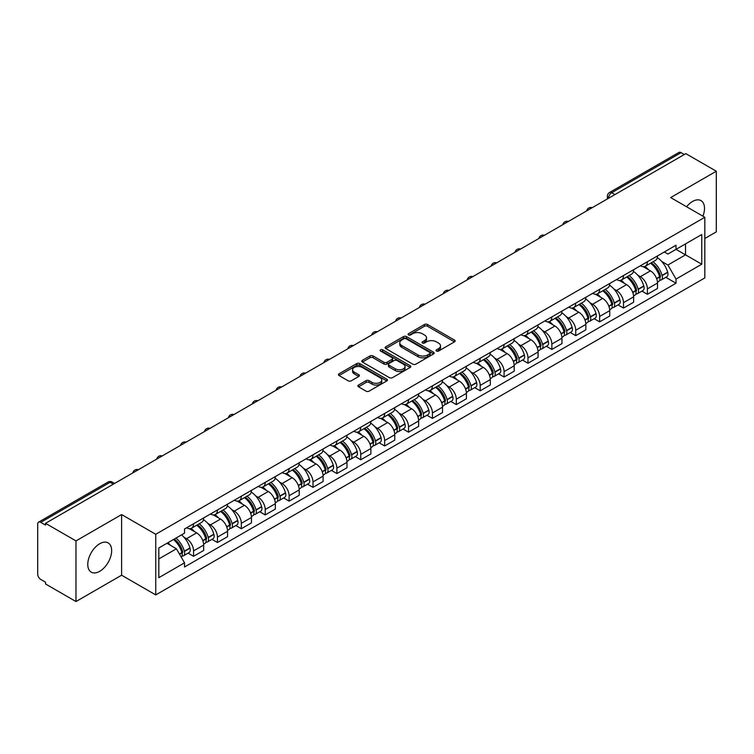 <?xml version="1.0" encoding="UTF-8"?>
<svg xmlns="http://www.w3.org/2000/svg" width="754" height="754" viewBox="0 0 754 754"><rect width="100%" height="100%" fill="white"/><g stroke="black" fill="none" stroke-linecap="round" stroke-linejoin="round"><path stroke-width="1.13" d="M436.453 351.053A1.489 0.858 0 0 0 438.555 351.053L454.521 341.835A2.13 1.225 0 0 0 455.143 340.968A2.13 1.225 0 0 0 454.521 340.101L427.471 324.484A2.13 1.225 0 0 0 424.464 324.484L408.498 333.702A1.489 0.858 0 0 0 408.065 334.305A1.489 0.858 0 0 0 408.498 334.917A1.489 0.858 0 0 0 410.6 334.917L412.664 333.72A6.805 3.93 0 0 1 422.287 333.72L424.54 335.021A6.805 3.93 0 0 1 426.528 337.801A6.805 3.93 0 0 1 424.54 340.582L422.476 341.769A1.489 0.858 0 0 0 422.042 342.382A1.489 0.858 0 0 0 422.476 342.985A1.489 0.858 0 0 0 424.577 342.985L426.641 341.788A6.805 3.93 0 0 1 436.264 341.788L438.517 343.089A6.805 3.93 0 0 1 440.506 345.869A6.805 3.93 0 0 1 438.517 348.65L436.453 349.837A1.489 0.858 0 0 0 436.019 350.45A1.489 0.858 0 0 0 436.453 351.053L436.453 349.837M99.707 571.325A16.89 9.755 120 0 0 110.744 556.433A16.89 9.755 120 0 0 108.152 542.899A16.89 9.755 120 0 0 99.707 543.738A16.89 9.755 120 0 0 88.68 558.62A16.89 9.755 120 0 0 91.262 572.154A16.89 9.755 120 0 0 99.707 571.325M702.907 216.181A16.89 9.755 120 0 0 701.013 200.621A16.89 9.755 120 0 0 692.568 201.459A16.89 9.755 120 0 0 686.592 206.756M358.489 385.049A2.13 1.225 0 0 0 357.867 385.916A2.13 1.225 0 0 0 358.489 386.783L366.076 391.166A2.13 1.225 0 0 0 369.083 391.166L386.821 380.921A2.13 1.225 0 0 0 387.443 380.054A2.13 1.225 0 0 0 386.821 379.187L359.762 363.569A2.13 1.225 0 0 0 356.755 363.569L339.027 373.814A2.13 1.225 0 0 0 338.405 374.681A2.13 1.225 0 0 0 339.027 375.549L348.197 380.836A2.13 1.225 0 0 0 351.194 380.836L358.791 376.453A2.13 1.225 0 0 0 359.413 375.586A2.13 1.225 0 0 0 358.791 374.719L354.239 372.099A5.683 3.28 0 0 1 352.58 369.771A5.683 3.28 0 0 1 356.086 366.746A5.683 3.28 0 0 1 362.278 367.452L380.091 377.735A5.683 3.28 0 0 1 381.76 380.054A5.683 3.28 0 0 1 378.244 383.089A5.683 3.28 0 0 1 372.052 382.382L369.083 380.666A2.13 1.225 0 0 0 366.076 380.666L358.489 385.049L358.489 386.783M155.748 534.284L121.611 514.567L75.975 540.91L45.513 523.323L685.829 153.637L716.3 171.224L670.674 197.567L704.82 217.284L155.748 534.284L155.748 594.925L704.82 277.924L704.82 217.284M412.815 364.182A2.13 1.225 0 0 0 415.822 364.182L433.559 353.937A2.13 1.225 0 0 0 434.181 353.07A2.13 1.225 0 0 0 433.559 352.203L406.51 336.586A2.13 1.225 0 0 0 403.503 336.586L385.765 346.821A2.13 1.225 0 0 0 385.143 347.688A2.13 1.225 0 0 0 385.765 348.555L412.815 364.182M381.175 351.373A1.489 0.858 0 0 1 382.683 351.59L410.157 367.452L392.457 377.669A2.13 1.225 0 0 1 389.45 377.669L362.391 362.052L362.391 360.318A2.13 1.225 0 0 0 361.769 361.185A2.13 1.225 0 0 0 362.391 362.052M362.391 360.318L369.988 355.935A2.13 1.225 0 0 1 372.994 355.935L383.965 362.269A2.13 1.225 0 0 0 386.972 362.269L392.005 359.366A2.13 1.225 0 0 0 392.627 358.499A2.13 1.225 0 0 0 392.005 357.632L380.582 351.034A1.489 0.858 0 0 1 380.148 350.422A1.489 0.858 0 0 1 381.062 349.63A1.489 0.858 0 0 1 382.683 349.818L410.185 365.699A2.13 1.225 0 0 1 410.807 366.567A2.13 1.225 0 0 1 410.185 367.434L410.185 365.699M75.975 540.91L75.975 601.551L45.513 583.964L45.513 582.192L40.763 579.458A4.326 2.498 -120 0 1 37.7 574.152L37.7 524.115A4.326 2.498 -120 0 1 38.595 522.136L107.954 482.089A4.326 2.498 60 0 1 110.122 482.306L40.763 522.343A4.326 2.498 -120 0 0 38.595 522.136M704.82 238.5L716.3 231.864L716.3 171.224M75.975 601.551L121.611 575.208L155.748 594.925M45.513 523.323L45.513 525.086L40.763 522.343M614.934 194.56L611.72 192.704A4.326 2.498 60 0 0 609.562 192.487L678.92 152.449A4.326 2.498 60 0 1 681.088 152.657L611.72 192.704A4.326 2.498 120 0 0 608.657 198.01L608.657 198.189M684.302 154.513L681.088 152.657M647.394 261.742A9.962 5.749 60 0 1 645.339 266.219L655.443 260.384A9.962 5.749 -120 0 0 657.507 255.908M637.809 275.21L640.353 276.69A9.962 5.749 60 0 1 647.403 288.886L657.507 283.052A9.962 5.749 -120 0 0 650.457 270.856L643.228 266.671M657.507 283.052L657.507 288.443L647.403 294.277L641.918 291.11M645.339 266.219A9.962 5.749 60 0 1 640.429 265.766M647.403 288.886L647.403 294.277M623.511 275.54A9.962 5.749 60 0 1 621.447 280.007L631.56 274.173A9.962 5.749 -120 0 0 633.614 269.706M618.035 304.908L623.511 308.066L633.614 302.231L633.614 296.84A9.962 5.749 -120 0 0 626.574 284.644L619.345 280.469M621.447 280.007A9.962 5.749 60 0 1 616.546 279.555M613.926 289.008L616.47 290.478A9.962 5.749 60 0 1 623.511 302.674L623.511 308.066M599.628 289.329A9.962 5.749 60 0 1 597.564 293.796L607.667 287.962A9.962 5.749 -120 0 0 609.732 283.495M594.143 318.697L599.628 321.854L609.732 316.02L609.732 310.629A9.962 5.749 -120 0 0 602.691 298.433L595.453 294.258M597.564 293.796A9.962 5.749 60 0 1 592.663 293.344M590.033 302.797L592.587 304.267A9.962 5.749 60 0 1 599.628 316.463L599.628 321.854M575.745 303.117A9.962 5.749 60 0 1 573.681 307.585L583.784 301.751A9.962 5.749 -120 0 0 585.849 297.283M570.26 332.486L575.745 335.653L585.849 329.818L585.849 324.418A9.962 5.749 -120 0 0 578.808 312.222L571.57 308.047M573.681 307.585A9.962 5.749 60 0 1 568.77 307.142M566.15 316.586L568.695 318.056A9.962 5.749 60 0 1 575.745 330.252L575.745 335.653M551.853 316.906A9.962 5.749 60 0 1 549.789 321.383L559.902 315.54A9.962 5.749 -120 0 0 561.966 311.072M546.377 346.274L551.853 349.441L561.966 343.607L561.966 338.216A9.962 5.749 -120 0 0 554.916 326.011L547.687 321.835M549.789 321.383A9.962 5.749 60 0 1 544.888 320.931M542.267 330.375L544.812 331.845A9.962 5.749 60 0 1 551.853 344.05L551.853 349.441M527.97 330.695A9.962 5.749 60 0 1 525.906 335.172L536.009 329.338A9.962 5.749 -120 0 0 538.073 324.861M522.494 360.063L527.97 363.23L538.073 357.396L538.073 352.005A9.962 5.749 -120 0 0 531.033 339.8L523.804 335.624M525.906 335.172A9.962 5.749 60 0 1 521.005 334.719M518.375 344.163L520.929 345.634A9.962 5.749 60 0 1 527.97 357.839L527.97 363.23M504.087 344.484A9.962 5.749 60 0 1 502.023 348.961L512.126 343.127A9.962 5.749 -120 0 0 514.19 338.65M498.601 373.852L504.087 377.019L514.19 371.185L514.19 365.794A9.962 5.749 -120 0 0 507.15 353.598L499.911 349.413M502.023 348.961A9.962 5.749 60 0 1 497.122 348.508M494.492 357.952L497.037 359.432A9.962 5.749 60 0 1 504.087 371.628L504.087 377.019M480.194 358.282A9.962 5.749 60 0 1 478.14 362.749L488.243 356.915A9.962 5.749 -120 0 0 490.307 352.448M474.718 387.641L480.194 390.808L490.307 384.974L490.307 379.582A9.962 5.749 -120 0 0 483.257 367.387L476.028 363.211M478.14 362.749A9.962 5.749 60 0 1 473.229 362.297M470.609 371.75L473.154 373.221A9.962 5.749 60 0 1 480.194 385.417L480.194 390.808M456.311 372.071A9.962 5.749 60 0 1 454.247 376.538L464.351 370.704A9.962 5.749 -120 0 0 466.415 366.237M450.835 401.439L456.311 404.596L466.415 398.762L466.415 393.371A9.962 5.749 -120 0 0 459.374 381.175L452.146 377M454.247 376.538A9.962 5.749 60 0 1 449.346 376.086M446.726 385.539L449.271 387.009A9.962 5.749 60 0 1 456.311 399.205L456.311 404.596M432.428 385.859A9.962 5.749 60 0 1 430.364 390.327L440.468 384.493A9.962 5.749 -120 0 0 442.532 380.025M426.943 415.228L432.428 418.395L442.532 412.551L442.532 407.16A9.962 5.749 -120 0 0 435.492 394.964L428.253 390.789M430.364 390.327A9.962 5.749 60 0 1 425.463 389.884M422.834 399.328L425.388 400.798A9.962 5.749 60 0 1 432.428 412.994L432.428 418.395M408.545 399.648A9.962 5.749 60 0 1 406.481 404.116L416.585 398.282A9.962 5.749 -120 0 0 418.649 393.814M403.06 429.017L408.545 432.183L418.649 426.349L418.649 420.958A9.962 5.749 -120 0 0 411.599 408.753L404.37 404.578M406.481 404.116A9.962 5.749 60 0 1 401.571 403.673M398.951 413.117L401.496 414.587A9.962 5.749 60 0 1 408.545 426.792L408.545 432.183M384.653 413.437A9.962 5.749 60 0 1 382.589 417.914L392.702 412.08A9.962 5.749 -120 0 0 394.757 407.603M379.177 442.805L384.653 445.972L394.757 440.138L394.757 434.747A9.962 5.749 -120 0 0 387.716 422.542L380.487 418.366M382.589 417.914A9.962 5.749 60 0 1 377.688 417.462M375.068 426.905L377.613 428.376A9.962 5.749 60 0 1 384.653 440.581L384.653 445.972M360.77 427.226A9.962 5.749 60 0 1 358.706 431.703L368.81 425.869A9.962 5.749 -120 0 0 370.874 421.392M355.294 456.594L360.77 459.761L370.874 453.927L370.874 448.536A9.962 5.749 -120 0 0 363.833 436.33L356.595 432.155M358.706 431.703A9.962 5.749 60 0 1 353.805 431.25M351.175 440.694L353.73 442.174A9.962 5.749 60 0 1 360.77 454.37L360.77 459.761M336.887 441.024A9.962 5.749 60 0 1 334.823 445.491L344.927 439.657A9.962 5.749 -120 0 0 346.991 435.19M331.402 470.383L336.887 473.55L346.991 467.716L346.991 462.325A9.962 5.749 -120 0 0 339.95 450.129L332.712 445.953M334.823 445.491A9.962 5.749 60 0 1 329.922 445.039M327.293 454.492L329.837 455.963A9.962 5.749 60 0 1 336.887 468.159L336.887 473.55M312.995 454.813A9.962 5.749 60 0 1 310.94 459.28L321.044 453.446A9.962 5.749 -120 0 0 323.108 448.979M307.519 484.181L312.995 487.338L323.108 481.504L323.108 476.113A9.962 5.749 -120 0 0 316.058 463.917L308.829 459.742M310.94 459.28A9.962 5.749 60 0 1 306.03 458.828M303.41 468.281L305.954 469.751A9.962 5.749 60 0 1 312.995 481.947L312.995 487.338M289.112 468.602A9.962 5.749 60 0 1 287.048 473.069L297.151 467.235A9.962 5.749 -120 0 0 299.215 462.767M283.636 497.97L289.112 501.127L299.215 495.293L299.215 489.902A9.962 5.749 -120 0 0 292.175 477.706L284.946 473.531M287.048 473.069A9.962 5.749 60 0 1 282.147 472.626M279.517 482.07L282.071 483.54A9.962 5.749 60 0 1 289.112 495.736L289.112 501.127M265.229 482.39A9.962 5.749 60 0 1 263.165 486.858L273.268 481.024A9.962 5.749 -120 0 0 275.333 476.556M259.744 511.759L265.229 514.925L275.333 509.091L275.333 503.691A9.962 5.749 -120 0 0 268.292 491.495L261.054 487.32M263.165 486.858A9.962 5.749 60 0 1 258.264 486.415M255.634 495.859L258.188 497.329A9.962 5.749 60 0 1 265.229 509.534L265.229 514.925M241.337 496.179A9.962 5.749 60 0 1 239.282 500.656L249.386 494.822A9.962 5.749 -120 0 0 251.45 490.345M235.861 525.547L241.337 528.714L251.45 522.88L251.45 517.489A9.962 5.749 -120 0 0 244.4 505.284L237.171 501.108M239.282 500.656A9.962 5.749 60 0 1 234.371 500.204M231.751 509.647L234.296 511.118A9.962 5.749 60 0 1 241.337 523.323L241.337 528.714M217.454 509.968A9.962 5.749 60 0 1 215.39 514.445L225.503 508.611A9.962 5.749 -120 0 0 227.557 504.134M211.978 539.336L217.454 542.503L227.557 536.669L227.557 531.278A9.962 5.749 -120 0 0 220.517 519.072L213.288 514.897M215.39 514.445A9.962 5.749 60 0 1 210.489 513.992M207.868 523.436L210.413 524.907A9.962 5.749 60 0 1 217.454 537.112L217.454 542.503M193.571 523.766A9.962 5.749 60 0 1 191.507 528.234L201.61 522.399A9.962 5.749 -120 0 0 203.674 517.932M188.085 553.125L193.571 556.292L203.674 550.458L203.674 545.067A9.962 5.749 -120 0 0 196.634 532.871L189.395 528.695M191.507 528.234A9.962 5.749 60 0 1 186.606 527.781M183.976 537.234L186.53 538.705A9.962 5.749 60 0 1 193.571 550.901L193.571 556.292M664.321 251.977L667.912 254.051L701.757 234.522L685.527 243.891L685.527 254.852L667.912 265.022L661.692 261.421M158.811 558.94L176.417 548.78L184.532 562.833L158.811 577.687L158.811 547.979L184.532 533.135L184.532 528.978L676.027 245.22L676.027 249.367L701.757 264.22L676.027 279.074L667.912 265.022M701.757 234.522L701.757 264.22M184.532 562.833L184.532 566.989L676.027 283.231L676.027 279.074M121.611 514.567L121.611 575.208M176.417 548.78L166.926 543.295M665.801 277.321L676.027 283.231M437.047 351.26L438.517 350.412A6.805 3.93 0 0 0 440.506 347.641L440.506 345.869M426.528 337.801L426.528 339.564A6.805 3.93 0 0 1 424.54 342.344L423.069 343.193M454.492 341.854L427.471 326.246A2.13 1.225 0 0 0 424.464 326.246L409.092 335.125M433.559 352.203L433.559 353.937L406.51 338.358A2.13 1.225 0 0 0 403.503 338.358L385.794 348.574M429.799 353.683A1.489 0.858 0 0 0 430.232 353.07A1.489 0.858 0 0 0 429.799 352.467L406.057 338.753A1.489 0.858 0 0 0 403.946 338.753L401.769 340.016A6.805 3.93 0 0 0 399.78 342.787A6.805 3.93 0 0 0 401.769 345.568L417.999 354.936A6.805 3.93 0 0 0 427.622 354.936L429.799 353.683L429.799 355.445A1.489 0.858 0 0 0 430.232 354.842L430.232 353.07M399.78 342.787L399.78 344.559A6.805 3.93 0 0 0 401.769 347.33L401.769 345.568M429.799 355.445L427.622 356.708A6.805 3.93 0 0 1 417.999 356.708L401.769 347.33M362.42 362.071L369.988 357.707L369.988 355.935M392.627 358.499L392.627 360.261A2.13 1.225 0 0 1 392.005 361.128L386.972 364.041A2.13 1.225 0 0 1 383.965 364.041L372.994 357.707A2.13 1.225 0 0 0 369.988 357.707M395.35 368.838A5.683 3.28 0 0 0 401.543 369.554A5.683 3.28 0 0 0 405.049 366.519A5.683 3.28 0 0 0 403.39 364.201L397.113 360.582A2.13 1.225 0 0 0 394.106 360.582L389.073 363.485A2.13 1.225 0 0 0 388.451 364.352A2.13 1.225 0 0 0 389.073 365.219L395.35 368.838L395.35 370.61A5.683 3.28 0 0 0 401.543 371.326A5.683 3.28 0 0 0 405.049 368.291L405.049 366.519M388.451 364.352L388.451 366.124A2.13 1.225 0 0 0 389.073 366.991L389.073 365.219M395.35 370.61L389.073 366.991M381.76 380.054L381.76 381.826A5.683 3.28 0 0 1 378.244 384.86A5.683 3.28 0 0 1 372.052 384.144L369.083 382.429A2.13 1.225 0 0 0 366.076 382.429L358.518 386.802M352.58 369.771L352.58 371.543A5.683 3.28 0 0 0 354.239 373.861L354.239 372.099M358.763 376.472L354.239 373.861M386.793 380.94L359.762 365.341A2.13 1.225 0 0 0 356.755 365.341L339.055 375.558M651.154 262.854A13.638 7.879 60 0 1 651.23 262.892A13.638 7.879 60 0 1 660.202 275.135L660.287 275.417A2.648 1.527 60 0 1 659.863 277.5A2.648 1.527 60 0 1 659.807 277.538M650.561 263.203A16.456 9.5 60 0 1 659.609 276.775L659.684 277.057A5.466 3.157 60 0 1 658.826 281.355L657.46 282.137M659.759 280.149A5.466 3.157 -120 0 0 661.267 279.941A5.466 3.157 -120 0 0 662.135 275.644L662.059 275.361A16.456 9.5 -120 0 0 653.011 261.789M657.299 257.661A16.456 9.5 60 0 1 667.648 272.137L667.724 272.42A5.466 3.157 60 0 1 666.856 276.718L661.267 279.941M644.953 266.407A16.456 9.5 60 0 1 648.383 269.649M656.385 269.678L658.487 270.884M627.271 276.643A13.638 7.879 60 0 1 627.337 276.69A13.638 7.879 60 0 1 636.319 288.923L636.395 289.206A2.648 1.527 60 0 1 635.98 291.289A2.648 1.527 60 0 1 635.914 291.327M626.678 276.991A16.456 9.5 60 0 1 635.716 290.573L635.801 290.856A5.466 3.157 60 0 1 634.934 295.144L633.577 295.926M635.867 293.937A5.466 3.157 -120 0 0 637.384 293.73A5.466 3.157 -120 0 0 638.252 289.442L638.167 289.159A16.456 9.5 -120 0 0 629.128 275.578M633.407 271.449A16.456 9.5 60 0 1 643.756 285.926L643.841 286.209A5.466 3.157 60 0 1 642.974 290.507L637.384 293.73M621.06 280.196A16.456 9.5 60 0 1 624.5 283.447M632.502 283.466L634.595 284.673M603.389 290.441A13.638 7.879 60 0 1 603.454 290.478A13.638 7.879 60 0 1 612.427 302.722L612.512 303.004A2.648 1.527 60 0 1 612.097 305.087A2.648 1.527 60 0 1 612.031 305.116M602.785 290.78A16.456 9.5 60 0 1 611.833 304.362L611.918 304.644A5.466 3.157 60 0 1 611.051 308.933L609.694 309.724M611.984 307.726A5.466 3.157 -120 0 0 613.502 307.519A5.466 3.157 -120 0 0 614.359 303.231L614.284 302.948A16.456 9.5 -120 0 0 605.236 289.366M609.524 285.238A16.456 9.5 60 0 1 619.873 299.715L619.948 299.998A5.466 3.157 60 0 1 619.091 304.296L613.502 307.519M597.177 293.985A16.456 9.5 60 0 1 600.618 297.236M608.619 297.255L610.712 298.471M579.496 304.23A13.638 7.879 60 0 1 579.572 304.267A13.638 7.879 60 0 1 588.544 316.51L588.629 316.793A2.648 1.527 60 0 1 588.205 318.876A2.648 1.527 60 0 1 588.148 318.904M578.902 304.569A16.456 9.5 60 0 1 587.95 318.15L588.026 318.433A5.466 3.157 60 0 1 587.168 322.721L585.801 323.513M588.101 321.515A5.466 3.157 -120 0 0 589.619 321.308A5.466 3.157 -120 0 0 590.476 317.019L590.401 316.737A16.456 9.5 -120 0 0 581.353 303.155M585.641 299.027A16.456 9.5 60 0 1 595.99 313.513L596.065 313.796A5.466 3.157 60 0 1 595.208 318.084L589.619 321.308M573.294 307.783A16.456 9.5 60 0 1 576.725 311.025M584.727 311.044L586.829 312.26M555.613 318.018A13.638 7.879 60 0 1 555.679 318.056A13.638 7.879 60 0 1 564.661 330.299L564.737 330.582A2.648 1.527 60 0 1 564.322 332.665A2.648 1.527 60 0 1 564.265 332.693M555.019 318.358A16.456 9.5 60 0 1 564.058 331.939L564.143 332.222A5.466 3.157 60 0 1 563.276 336.52L561.918 337.302M564.218 335.304A5.466 3.157 -120 0 0 565.726 335.106A5.466 3.157 -120 0 0 566.593 330.808L566.508 330.525A16.456 9.5 -120 0 0 557.47 316.944M561.758 312.825A16.456 9.5 60 0 1 572.097 327.302L572.182 327.585A5.466 3.157 60 0 1 571.315 331.873L565.726 335.106M549.402 321.572A16.456 9.5 60 0 1 552.842 324.814M560.844 324.833L562.946 326.048M531.73 331.807A13.638 7.879 60 0 1 531.796 331.845A13.638 7.879 60 0 1 540.778 344.088L540.854 344.371A2.648 1.527 60 0 1 540.439 346.454A2.648 1.527 60 0 1 540.373 346.482M531.136 332.156A16.456 9.5 60 0 1 540.175 345.728L540.26 346.011A5.466 3.157 60 0 1 539.393 350.308L538.036 351.091M540.326 349.093A5.466 3.157 -120 0 0 541.843 348.895A5.466 3.157 -120 0 0 542.71 344.597L542.626 344.314A16.456 9.5 -120 0 0 533.587 330.742M537.866 326.614A16.456 9.5 60 0 1 548.215 341.091L548.299 341.373A5.466 3.157 60 0 1 547.432 345.662L541.843 348.895M525.519 335.36A16.456 9.5 60 0 1 528.959 338.603M536.961 338.631L539.053 339.837M507.847 345.596A13.638 7.879 60 0 1 507.913 345.634A13.638 7.879 60 0 1 516.886 357.877L516.971 358.159A2.648 1.527 60 0 1 516.547 360.242A2.648 1.527 60 0 1 516.49 360.28M507.244 345.945A16.456 9.5 60 0 1 516.292 359.517L516.367 359.799A5.466 3.157 60 0 1 515.51 364.097L514.143 364.879M516.443 362.891A5.466 3.157 -120 0 0 517.96 362.683A5.466 3.157 -120 0 0 518.818 358.386L518.743 358.103A16.456 9.5 -120 0 0 509.695 344.531M513.983 340.403A16.456 9.5 60 0 1 524.332 354.88L524.407 355.162A5.466 3.157 60 0 1 523.549 359.451L517.96 362.683M501.636 349.149A16.456 9.5 60 0 1 505.067 352.391M513.069 352.42L515.171 353.626M483.955 359.385A13.638 7.879 60 0 1 484.03 359.432A13.638 7.879 60 0 1 493.003 371.665L493.078 371.948A2.648 1.527 60 0 1 492.664 374.031A2.648 1.527 60 0 1 492.607 374.069M483.361 359.733A16.456 9.5 60 0 1 492.409 373.315L492.485 373.598A5.466 3.157 60 0 1 491.617 377.886L490.26 378.668M492.56 376.68A5.466 3.157 -120 0 0 494.068 376.472A5.466 3.157 -120 0 0 494.935 372.184L494.85 371.901A16.456 9.5 -120 0 0 485.812 358.32M490.1 354.192A16.456 9.5 60 0 1 500.439 368.668L500.524 368.951A5.466 3.157 60 0 1 499.657 373.249L494.068 376.472M477.744 362.938A16.456 9.5 60 0 1 481.184 366.18M489.186 366.208L491.288 367.415M460.072 373.183A13.638 7.879 60 0 1 460.138 373.221A13.638 7.879 60 0 1 469.12 385.464L469.195 385.746A2.648 1.527 60 0 1 468.781 387.829A2.648 1.527 60 0 1 468.715 387.858M459.478 373.522A16.456 9.5 60 0 1 468.517 387.104L468.602 387.386A5.466 3.157 60 0 1 467.734 391.675L466.377 392.466M468.668 390.468A5.466 3.157 -120 0 0 470.185 390.261A5.466 3.157 -120 0 0 471.052 385.973L470.967 385.69A16.456 9.5 -120 0 0 461.929 372.108M466.208 367.98A16.456 9.5 60 0 1 476.556 382.457L476.641 382.74A5.466 3.157 60 0 1 475.774 387.038L470.185 390.261M453.861 376.727A16.456 9.5 60 0 1 457.301 379.978M465.303 379.997L467.395 381.213M436.189 386.972A13.638 7.879 60 0 1 436.255 387.009A13.638 7.879 60 0 1 445.228 399.252L445.312 399.535A2.648 1.527 60 0 1 444.888 401.618A2.648 1.527 60 0 1 444.832 401.646M435.586 387.311A16.456 9.5 60 0 1 444.634 400.892L444.709 401.175A5.466 3.157 60 0 1 443.852 405.464L442.494 406.255M444.785 404.257A5.466 3.157 -120 0 0 446.302 404.05A5.466 3.157 -120 0 0 447.16 399.761L447.084 399.479A16.456 9.5 -120 0 0 438.036 385.897M442.325 381.769A16.456 9.5 60 0 1 452.673 396.246L452.749 396.529A5.466 3.157 60 0 1 451.891 400.826L446.302 404.05M429.978 390.525A16.456 9.5 60 0 1 433.418 393.767M441.41 393.786L443.512 395.002M412.297 400.76A13.638 7.879 60 0 1 412.372 400.798A13.638 7.879 60 0 1 421.345 413.041L421.429 413.324A2.648 1.527 60 0 1 421.005 415.407A2.648 1.527 60 0 1 420.949 415.435M411.703 401.1A16.456 9.5 60 0 1 420.751 414.681L420.826 414.964A5.466 3.157 60 0 1 419.969 419.262L418.602 420.044M420.902 418.046A5.466 3.157 -120 0 0 422.41 417.839A5.466 3.157 -120 0 0 423.277 413.55L423.201 413.267A16.456 9.5 -120 0 0 414.153 399.686M418.442 395.567A16.456 9.5 60 0 1 428.79 410.044L428.866 410.327A5.466 3.157 60 0 1 427.999 414.615L422.41 417.839M406.095 404.314A16.456 9.5 60 0 1 409.526 407.556M417.527 407.575L419.629 408.791M388.414 414.549A13.638 7.879 60 0 1 388.48 414.587A13.638 7.879 60 0 1 397.462 426.83L397.537 427.113A2.648 1.527 60 0 1 397.122 429.196A2.648 1.527 60 0 1 397.056 429.224M387.82 414.898A16.456 9.5 60 0 1 396.858 428.47L396.943 428.753A5.466 3.157 60 0 1 396.076 433.05L394.719 433.833M397.009 431.835A5.466 3.157 -120 0 0 398.527 431.637A5.466 3.157 -120 0 0 399.394 427.339L399.309 427.056A16.456 9.5 -120 0 0 390.27 413.475M394.559 409.356A16.456 9.5 60 0 1 404.898 423.833L404.983 424.116A5.466 3.157 60 0 1 404.116 428.404L398.527 431.637M382.203 418.102A16.456 9.5 60 0 1 385.643 421.345M393.645 421.373L395.737 422.579M364.531 428.338A13.638 7.879 60 0 1 364.597 428.376A13.638 7.879 60 0 1 373.569 440.619L373.654 440.901A2.648 1.527 60 0 1 373.239 442.984A2.648 1.527 60 0 1 373.173 443.022M363.937 428.687A16.456 9.5 60 0 1 372.976 442.259L373.06 442.541A5.466 3.157 60 0 1 372.193 446.839L370.836 447.622M373.126 445.633A5.466 3.157 -120 0 0 374.644 445.425A5.466 3.157 -120 0 0 375.511 441.128L375.426 440.845A16.456 9.5 -120 0 0 366.378 427.273M370.666 423.145A16.456 9.5 60 0 1 381.015 437.622L381.09 437.904A5.466 3.157 60 0 1 380.233 442.193L374.644 445.425M358.32 431.891A16.456 9.5 60 0 1 361.76 435.133M369.762 435.162L371.854 436.368M340.648 442.127A13.638 7.879 60 0 1 340.714 442.174A13.638 7.879 60 0 1 349.686 454.408L349.771 454.69A2.648 1.527 60 0 1 349.347 456.773A2.648 1.527 60 0 1 349.291 456.811M340.045 442.475A16.456 9.5 60 0 1 349.093 456.057L349.168 456.34A5.466 3.157 60 0 1 348.31 460.628L346.944 461.41M349.243 459.422A5.466 3.157 -120 0 0 350.761 459.214A5.466 3.157 -120 0 0 351.618 454.916L351.543 454.634A16.456 9.5 -120 0 0 342.495 441.062M346.783 436.934A16.456 9.5 60 0 1 357.132 451.41L357.207 451.693A5.466 3.157 60 0 1 356.35 455.991L350.761 459.214M334.437 445.68A16.456 9.5 60 0 1 337.867 448.922M345.869 448.95L347.971 450.157M316.755 455.916A13.638 7.879 60 0 1 316.831 455.963A13.638 7.879 60 0 1 325.803 468.206L325.879 468.488A2.648 1.527 60 0 1 325.464 470.562A2.648 1.527 60 0 1 325.408 470.6M316.162 456.264A16.456 9.5 60 0 1 325.2 469.846L325.285 470.128A5.466 3.157 60 0 1 324.418 474.417L323.061 475.199M325.36 473.21A5.466 3.157 -120 0 0 326.868 473.003A5.466 3.157 -120 0 0 327.736 468.715L327.651 468.432A16.456 9.5 -120 0 0 318.612 454.851M322.901 450.722A16.456 9.5 60 0 1 333.24 465.199L333.325 465.482A5.466 3.157 60 0 1 332.457 469.78L326.868 473.003M310.544 459.469A16.456 9.5 60 0 1 313.984 462.72M321.986 462.739L324.088 463.955M292.872 469.714A13.638 7.879 60 0 1 292.938 469.751A13.638 7.879 60 0 1 301.92 481.994L301.996 482.277A2.648 1.527 60 0 1 301.581 484.36A2.648 1.527 60 0 1 301.515 484.388M292.279 470.053A16.456 9.5 60 0 1 301.317 483.634L301.402 483.917A5.466 3.157 60 0 1 300.535 488.206L299.178 488.997M301.468 486.999A5.466 3.157 -120 0 0 302.985 486.792A5.466 3.157 -120 0 0 303.853 482.503L303.768 482.221A16.456 9.5 -120 0 0 294.729 468.639M299.008 464.511A16.456 9.5 60 0 1 309.357 478.988L309.442 479.271A5.466 3.157 60 0 1 308.575 483.568L302.985 486.792M286.661 473.267A16.456 9.5 60 0 1 290.101 476.509M298.103 476.528L300.196 477.744M268.989 483.502A13.638 7.879 60 0 1 269.055 483.54A13.638 7.879 60 0 1 278.028 495.783L278.113 496.066A2.648 1.527 60 0 1 277.689 498.149A2.648 1.527 60 0 1 277.632 498.177M268.386 483.842A16.456 9.5 60 0 1 277.434 497.423L277.51 497.706A5.466 3.157 60 0 1 276.652 502.004L275.295 502.786M277.585 500.788A5.466 3.157 -120 0 0 279.103 500.581A5.466 3.157 -120 0 0 279.96 496.292L279.885 496.009A16.456 9.5 -120 0 0 270.837 482.428M275.125 478.309A16.456 9.5 60 0 1 285.474 492.786L285.549 493.069A5.466 3.157 60 0 1 284.692 497.357L279.103 500.581M262.778 487.056A16.456 9.5 60 0 1 266.209 490.298M274.211 490.317L276.313 491.533M245.097 497.291A13.638 7.879 60 0 1 245.173 497.329A13.638 7.879 60 0 1 254.145 509.572L254.23 509.855A2.648 1.527 60 0 1 253.806 511.938A2.648 1.527 60 0 1 253.749 511.966M244.503 497.64A16.456 9.5 60 0 1 253.551 511.212L253.627 511.495A5.466 3.157 60 0 1 252.76 515.793L251.402 516.575M253.702 514.577A5.466 3.157 -120 0 0 255.21 514.379A5.466 3.157 -120 0 0 256.077 510.081L256.002 509.798A16.456 9.5 -120 0 0 246.954 496.217M251.242 492.098A16.456 9.5 60 0 1 261.581 506.575L261.666 506.858A5.466 3.157 60 0 1 260.799 511.146L255.21 514.379M238.886 500.844A16.456 9.5 60 0 1 242.326 504.087M250.328 504.115L252.43 505.321M221.214 511.08A13.638 7.879 60 0 1 221.28 511.118A13.638 7.879 60 0 1 230.262 523.361L230.338 523.644A2.648 1.527 60 0 1 229.923 525.726A2.648 1.527 60 0 1 229.857 525.755M220.62 511.429A16.456 9.5 60 0 1 229.659 525.001L229.744 525.284A5.466 3.157 60 0 1 228.877 529.581L227.519 530.364M229.81 528.375A5.466 3.157 -120 0 0 231.327 528.168A5.466 3.157 -120 0 0 232.194 523.87L232.109 523.587A16.456 9.5 -120 0 0 223.071 510.015M227.35 505.887A16.456 9.5 60 0 1 237.698 520.364L237.783 520.646A5.466 3.157 60 0 1 236.916 524.935L231.327 528.168M215.003 514.633A16.456 9.5 60 0 1 218.443 517.875M226.445 517.904L228.537 519.11M197.331 524.869A13.638 7.879 60 0 1 197.397 524.907A13.638 7.879 60 0 1 206.37 537.15L206.455 537.432A2.648 1.527 60 0 1 206.03 539.515A2.648 1.527 60 0 1 205.974 539.553M196.728 525.218A16.456 9.5 60 0 1 205.776 538.799L205.861 539.082A5.466 3.157 60 0 1 204.994 543.37L203.637 544.152M205.927 542.164A5.466 3.157 -120 0 0 207.444 541.956A5.466 3.157 -120 0 0 208.302 537.659L208.227 537.376A16.456 9.5 -120 0 0 199.179 523.804M203.467 519.676A16.456 9.5 60 0 1 213.816 534.152L213.891 534.435A5.466 3.157 60 0 1 213.033 538.733L207.444 541.956M191.12 528.422A16.456 9.5 60 0 1 194.56 531.664M202.553 531.693L204.654 532.899M174.174 539.11A13.638 7.879 60 0 1 182.487 550.938L182.572 551.221A2.648 1.527 60 0 1 182.148 553.304A2.648 1.527 60 0 1 182.091 553.342M173.486 539.515A16.456 9.5 60 0 1 181.893 552.588L181.968 552.87A5.466 3.157 60 0 1 181.224 557.093M182.044 555.952A5.466 3.157 -120 0 0 183.561 555.745A5.466 3.157 -120 0 0 184.419 551.457L184.344 551.174A16.456 9.5 -120 0 0 175.936 538.102M181.525 534.869A16.456 9.5 60 0 1 189.933 547.941L190.008 548.224A5.466 3.157 60 0 1 189.141 552.522L183.561 555.745M167.897 542.739A16.456 9.5 60 0 1 170.668 545.462M178.67 545.481L180.772 546.697M608.817 198.095L608.657 198.01A4.326 2.498 0 0 1 607.394 196.238L607.394 198.915M217.454 537.112L227.557 531.278M241.337 523.323L251.45 517.489M265.229 509.534L275.333 503.691M289.112 495.736L299.215 489.902M312.995 481.947L323.108 476.113M336.887 468.159L346.991 462.325M360.77 454.37L370.874 448.536M384.653 440.581L394.757 434.747M408.545 426.792L418.649 420.958M432.428 412.994L442.532 407.16M456.311 399.205L466.415 393.371M480.194 385.417L490.307 379.582M504.087 371.628L514.19 365.794M527.97 357.839L538.073 352.005M551.853 344.05L561.966 338.216M575.745 330.252L585.849 324.418M599.628 316.463L609.732 310.629M623.511 302.674L633.614 296.84M193.571 550.901L203.674 545.067M186.53 538.705L196.634 532.871M210.413 524.907L220.517 519.072M234.296 511.118L244.4 505.284M258.188 497.329L268.292 491.495M282.071 483.54L292.175 477.706M305.954 469.751L316.058 463.917M329.837 455.963L339.95 450.129M353.73 442.174L363.833 436.33M377.613 428.376L387.716 422.542M401.496 414.587L411.599 408.753M425.388 400.798L435.492 394.964M449.271 387.009L459.374 381.175M473.154 373.221L483.257 367.387M497.037 359.432L507.15 353.598M520.929 345.634L531.033 339.8M544.812 331.845L554.916 326.011M568.695 318.056L578.808 312.222M592.587 304.267L602.691 298.433M616.47 290.478L626.574 284.644M640.353 276.69L650.457 270.856M591.852 207.887A4.326 2.498 120 0 0 589.948 208.99M567.969 221.676A4.326 2.498 120 0 0 566.056 222.779M544.086 235.465A4.326 2.498 120 0 0 542.173 236.577M520.203 249.263A4.326 2.498 120 0 0 518.29 250.366M496.311 263.052A4.326 2.498 120 0 0 494.398 264.154M472.428 276.841A4.326 2.498 120 0 0 470.515 277.943M448.545 290.629A4.326 2.498 120 0 0 446.632 291.732M424.653 304.418A4.326 2.498 120 0 0 422.74 305.521M400.77 318.207A4.326 2.498 120 0 0 398.857 319.319M376.887 332.005A4.326 2.498 120 0 0 374.974 333.108M352.995 345.794A4.326 2.498 120 0 0 351.091 346.897M329.112 359.583A4.326 2.498 120 0 0 327.198 360.685M305.229 373.371A4.326 2.498 120 0 0 303.315 374.474M281.346 387.16A4.326 2.498 120 0 0 279.432 388.263M257.453 400.949A4.326 2.498 120 0 0 255.54 402.061M233.57 414.747A4.326 2.498 120 0 0 231.657 415.85M209.687 428.536A4.326 2.498 120 0 0 207.774 429.639M185.795 442.325A4.326 2.498 120 0 0 183.882 443.427M161.912 456.113A4.326 2.498 120 0 0 159.999 457.216M138.029 469.902A4.326 2.498 120 0 0 136.116 471.005M113.336 484.162L110.122 482.306A4.326 2.498 120 0 1 112.289 482.089A4.326 4.326 0 0 0 107.954 482.089M438.517 350.412L438.517 348.65M422.476 342.985L422.476 341.769M424.54 342.344L424.54 340.582M408.498 334.917L408.498 333.702M424.464 326.246L424.464 324.484M427.471 326.246L427.471 324.484M454.521 341.835L454.521 340.101M385.765 348.555L385.765 346.821M403.503 338.358L403.503 336.586M406.51 338.358L406.51 336.586M417.999 356.708L417.999 354.936M427.622 356.708L427.622 354.936M372.994 357.707L372.994 355.935M383.965 364.041L383.965 362.269M386.972 364.041L386.972 362.269M392.005 361.128L392.005 359.366M382.683 351.59L382.683 349.818M366.076 382.429L366.076 380.666M369.083 382.429L369.083 380.666M372.052 384.144L372.052 382.382M358.791 376.453L358.791 374.719M339.027 375.549L339.027 373.814M356.755 365.341L356.755 363.569M359.762 365.341L359.762 363.569M386.821 380.921L386.821 379.187M656.696 278.791L659.684 277.057M662.135 275.644L667.724 272.42M662.059 275.361L667.648 272.137M656.593 278.518L660.41 276.284M632.804 292.58L635.801 290.856M638.252 289.442L643.841 286.209M638.167 289.159L643.756 285.926M635.716 290.544L636.527 290.083M632.71 292.307L635.716 290.573M608.921 306.369L611.918 304.644M614.359 303.231L619.948 299.998M614.284 302.948L619.873 299.715M611.824 304.343L612.644 303.871M608.817 306.096L611.833 304.362M585.038 320.158L588.026 318.433M590.476 317.019L596.065 313.796M590.401 316.737L595.99 313.513M584.934 319.894L588.761 317.66M561.146 333.947L564.143 332.222M566.593 330.808L572.182 327.585M566.508 330.525L572.097 327.302M564.058 331.92L564.869 331.449M561.051 333.683L564.058 331.939M537.263 347.745L540.26 346.011M542.71 344.597L548.299 341.373M542.626 344.314L548.215 341.091M537.159 347.471L540.986 345.238M513.38 361.534L516.367 359.799M518.818 358.386L524.407 355.162M518.743 358.103L524.332 354.88M513.276 361.26L517.103 359.027M489.487 375.322L492.485 373.598M494.935 372.184L500.524 368.951M494.85 371.901L500.439 368.668M492.4 373.287L493.21 372.825M489.393 375.049L492.409 373.315M465.604 389.111L468.602 387.386M471.052 385.973L476.641 382.74M470.967 385.69L476.556 382.457M465.501 388.838L469.327 386.613M441.721 402.9L444.709 401.175M447.16 399.761L452.749 396.529M447.084 399.479L452.673 396.246M441.618 402.636L445.444 400.402M417.839 416.689L420.826 414.964M423.277 413.55L428.866 410.327M423.201 413.267L428.79 410.044M420.741 414.662L421.552 414.191M417.735 416.425L420.751 414.681M393.946 430.487L396.943 428.753M399.394 427.339L404.983 424.116M399.309 427.056L404.898 423.833M393.852 430.214L397.669 427.98M370.063 444.276L373.06 442.541M375.511 441.128L381.09 437.904M375.426 440.845L381.015 437.622M372.966 442.24L373.786 441.769M369.96 444.002L372.976 442.259M346.18 458.064L349.168 456.34M351.618 454.916L357.207 451.693M351.543 454.634L357.132 451.41M349.083 456.029L349.903 455.557M346.077 457.791L349.093 456.057M322.288 471.853L325.285 470.128M327.736 468.715L333.325 465.482M327.651 468.432L333.24 465.199M322.194 471.58L326.011 469.356M298.405 485.642L301.402 483.917M303.853 482.503L309.442 479.271M303.768 482.221L309.357 478.988M301.317 483.616L302.128 483.144M298.301 485.369L301.317 483.634M274.522 499.431L277.51 497.706M279.96 496.292L285.549 493.069M279.885 496.009L285.474 492.786M274.418 499.167L278.245 496.933M250.639 513.229L253.627 511.495M256.077 510.081L261.666 506.858M256.002 509.798L261.581 506.575M250.535 512.956L254.352 510.722M226.747 527.018L229.744 525.284M232.194 523.87L237.783 520.646M232.109 523.587L237.698 520.364M229.659 524.982L230.47 524.511M226.652 526.744L229.659 525.001M202.864 540.806L205.861 539.082M208.302 537.659L213.891 534.435M208.227 537.376L213.816 534.152M205.767 538.771L206.587 538.299M202.76 540.533L205.776 538.799M179.575 554.247L181.968 552.87M184.419 551.457L190.008 548.224M184.344 551.174L189.933 547.941M179.433 554.001L182.694 552.098M592.22 207.68A4.326 4.326 0 0 0 586.669 210.884M568.337 221.469A4.326 4.326 0 0 0 562.786 224.673M544.454 235.257A4.326 4.326 0 0 0 538.893 238.462M520.562 249.046A4.326 4.326 0 0 0 515.01 252.26M496.679 262.835A4.326 4.326 0 0 0 491.127 266.049M472.796 276.624A4.326 4.326 0 0 0 467.235 279.838M448.913 290.422A4.326 4.326 0 0 0 443.352 293.626M425.02 304.211A4.326 4.326 0 0 0 419.469 307.415M401.137 317.999A4.326 4.326 0 0 0 395.577 321.204M377.254 331.788A4.326 4.326 0 0 0 371.694 334.993M353.362 345.577A4.326 4.326 0 0 0 347.811 348.791M329.479 359.366A4.326 4.326 0 0 0 323.928 362.58M305.596 373.164A4.326 4.326 0 0 0 300.035 376.369M281.713 386.953A4.326 4.326 0 0 0 276.152 390.157M257.821 400.742A4.326 4.326 0 0 0 252.27 403.946M233.938 414.53A4.326 4.326 0 0 0 228.377 417.735M210.055 428.319A4.326 4.326 0 0 0 204.494 431.533M186.163 442.108A4.326 4.326 0 0 0 180.611 445.322M162.28 455.906A4.326 4.326 0 0 0 156.728 459.111M138.397 469.695A4.326 4.326 0 0 0 132.836 472.899M114.608 483.427L112.289 482.089M609.562 192.487A4.326 4.326 0 0 0 607.394 196.238"/></g></svg>
